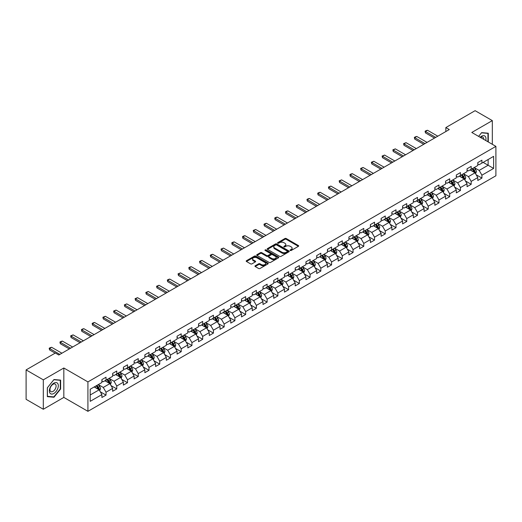 <?xml version="1.0" encoding="UTF-8"?>
<svg xmlns="http://www.w3.org/2000/svg" width="522" height="522" viewBox="0 0 522 522"><rect width="100%" height="100%" fill="white"/><g stroke="black" fill="none" stroke-linecap="round" stroke-linejoin="round"><path stroke-width="0.78" d="M290.278 250.475A0.672 0.385 0 0 0 291.224 250.475L298.408 246.332A0.953 0.555 0 0 0 298.682 245.94A0.953 0.555 0 0 0 298.408 245.555L286.239 238.528A0.953 0.555 0 0 0 284.888 238.528L277.711 242.678A0.672 0.385 0 0 0 278.657 243.219L279.583 242.684A3.06 1.768 0 0 1 283.909 242.684L284.921 243.272A3.06 1.768 0 0 1 285.821 244.518A3.06 1.768 0 0 1 284.921 245.764L283.994 246.306A0.672 0.385 0 0 0 284.94 246.847L285.867 246.312A3.06 1.768 0 0 1 290.193 246.312L291.211 246.899A3.06 1.768 0 0 1 292.105 248.146A3.06 1.768 0 0 1 291.211 249.399L290.278 249.934A0.672 0.385 0 0 0 290.278 250.475L290.278 249.934M255.225 265.763A0.953 0.555 0 0 0 254.945 266.155A0.953 0.555 0 0 0 255.225 266.54L258.638 268.51A0.953 0.555 0 0 0 259.989 268.51L267.962 263.91A0.953 0.555 0 0 0 268.243 263.519A0.953 0.555 0 0 0 267.962 263.127L255.8 256.106A0.953 0.555 0 0 0 254.449 256.106L246.475 260.713A0.953 0.555 0 0 0 246.195 261.098A0.953 0.555 0 0 0 246.475 261.489L250.593 263.871A0.953 0.555 0 0 0 251.943 263.871L255.356 261.9A0.953 0.555 0 0 0 255.636 261.509A0.953 0.555 0 0 0 255.356 261.117L253.314 259.936A2.558 1.475 0 0 1 252.563 258.899A2.558 1.475 0 0 1 254.142 257.535A2.558 1.475 0 0 1 256.928 257.855L264.935 262.475A2.558 1.475 0 0 1 265.685 263.519A2.558 1.475 0 0 1 264.106 264.882A2.558 1.475 0 0 1 261.32 264.563L259.989 263.793A0.953 0.555 0 0 0 258.638 263.793L255.225 265.763L255.225 266.54L258.638 264.589L258.638 263.793M63.828 367.997L43.313 379.846L26.1 369.909L26.1 399.323L43.313 409.261L63.828 397.412L87.924 411.323L87.924 381.908L63.828 367.997L63.828 397.412M492.318 144.3L492.318 120.615L471.803 132.457L495.9 146.369L87.924 381.908M492.318 120.615L475.111 110.677L445.847 127.57L445.847 131.544M26.1 369.909L55.358 353.016L58.803 355.006L449.292 129.554L445.847 127.57M279.655 256.38A0.953 0.555 0 0 0 281.006 256.38L288.979 251.774A0.953 0.555 0 0 0 289.26 251.382A0.953 0.555 0 0 0 288.979 250.997L276.817 243.97A0.953 0.555 0 0 0 275.459 243.97L267.486 248.576A0.953 0.555 0 0 0 267.212 248.968A0.953 0.555 0 0 0 267.486 249.359L279.655 256.38M265.424 250.625A0.672 0.385 0 0 1 266.103 250.717L278.454 257.848L270.494 262.449A0.953 0.555 0 0 1 269.143 262.449L256.981 255.421L260.393 253.47L260.393 252.674L256.981 254.645A0.953 0.555 0 0 0 256.7 255.036A0.953 0.555 0 0 0 256.981 255.421L256.981 254.645M260.393 253.47A0.953 0.555 0 0 1 261.744 253.47L261.744 252.674A0.953 0.555 0 0 0 260.393 252.674M261.744 252.674L266.677 255.519A0.953 0.555 0 0 0 268.027 255.519L270.292 254.214A0.953 0.555 0 0 0 270.572 253.822A0.953 0.555 0 0 0 270.292 253.431L265.156 250.469A0.672 0.385 0 0 1 266.103 249.921L278.467 257.059A0.953 0.555 0 0 1 278.748 257.45A0.953 0.555 0 0 1 278.467 257.842L278.467 257.059M87.924 411.323L495.9 175.783L495.9 146.369M100.283 391.787L106.031 395.108L106.031 392.205L112.641 388.388L112.641 391.291L116.771 388.91L116.771 386.006L123.381 382.189L123.381 385.092L127.512 382.704L127.512 379.807L134.121 375.99L134.121 378.894L138.252 376.506L138.252 373.602L144.855 369.791L144.855 372.688L148.992 370.307L148.992 367.403L155.595 363.586L155.595 366.49L159.725 364.108L159.725 361.204L166.335 357.387L166.335 360.291L170.466 357.903L170.466 355.006L177.075 351.189L177.075 354.086L181.206 351.704L181.206 348.8L187.816 344.983L187.816 347.887L191.946 345.505L191.946 342.602L198.556 338.785L198.556 341.688L202.686 339.3L202.686 336.403L209.296 332.586L209.296 335.489L213.426 333.101L213.426 330.198L220.036 326.387L220.036 329.284L224.166 326.902L224.166 323.999L230.776 320.182L230.776 323.085L234.907 320.704L234.907 317.8L241.516 313.983L241.516 316.887L245.647 314.498L245.647 311.601L252.257 307.784L252.257 310.681L256.387 308.3L256.387 305.396L262.997 301.579L262.997 304.483L267.127 302.101L267.127 299.197L273.737 295.38L273.737 298.284L277.867 295.896L277.867 292.999L284.477 289.181L284.477 292.085L288.607 289.697L288.607 286.793L295.217 282.983L295.217 285.88L299.347 283.498L299.347 280.595L305.957 276.777L305.957 279.681L310.088 277.299L310.088 274.396L316.697 270.579L316.697 273.482L320.828 271.094L320.828 268.197L327.438 264.38L327.438 267.277L331.568 264.895L331.568 261.992L338.178 258.181L338.178 261.078L342.308 258.697L342.308 255.793L348.918 251.976L348.918 254.88L353.048 252.491L353.048 249.594L359.658 245.777L359.658 248.681L363.788 246.293L363.788 243.389L370.398 239.578L370.398 242.476L374.528 240.094L374.528 237.19L381.132 233.373L381.132 236.277L385.269 233.895L385.269 230.992L391.872 227.174L391.872 230.078L396.009 227.69L396.009 224.793L402.612 220.976L402.612 223.879L406.742 221.491L406.742 218.587L413.352 214.777L413.352 217.674L417.483 215.292L417.483 212.389L424.092 208.572L424.092 211.475L428.223 209.087L428.223 206.19L434.833 202.373L434.833 205.276L438.963 202.888L438.963 199.985L445.573 196.174L445.573 199.071L449.703 196.69L449.703 193.786L456.313 189.969L456.313 192.872L460.443 190.491L460.443 187.587L467.053 183.77L467.053 186.674L471.183 184.286L471.183 181.388L477.793 177.571L477.793 180.475L481.923 178.087L481.923 175.183L493.629 168.43L493.629 156.346L488.122 159.523L488.122 165.246L493.629 168.43M106.031 395.108L101.901 397.49L101.901 394.593L90.195 401.346L90.195 389.262L101.901 382.509L101.901 379.605L106.031 377.223L106.031 380.12L112.641 376.31L112.641 373.406L116.771 371.018L116.771 373.922L123.381 370.105L123.381 367.207L127.512 364.819L127.512 367.723L134.121 363.906L134.121 361.002L138.252 358.621L138.252 361.524L144.855 357.707L144.855 354.803L148.992 352.422L148.992 355.319L155.595 351.502L155.595 348.605L159.725 346.216L159.725 349.12L166.335 345.303L166.335 342.399L170.466 340.018L170.466 342.921L177.075 339.104L177.075 336.201L181.206 333.819L181.206 336.716L187.816 332.905L187.816 330.002L191.946 327.614L191.946 330.517L198.556 326.7L198.556 323.803L202.686 321.415L202.686 324.319L209.296 320.501L209.296 317.598L213.426 315.216L213.426 318.12L220.036 314.303L220.036 311.399L224.166 309.017L224.166 311.915L230.776 308.097L230.776 305.2L234.907 302.812L234.907 305.716L241.516 301.899L241.516 299.002L245.647 296.613L245.647 299.517L252.257 295.7L252.257 292.796L256.387 290.415L256.387 293.312L262.997 289.501L262.997 286.598L267.127 284.209L267.127 287.113L273.737 283.296L273.737 280.399L277.867 278.011L277.867 280.914L284.477 277.097L284.477 274.194L288.607 271.812L288.607 274.716L295.217 270.898L295.217 267.995L299.347 265.613L299.347 268.51L305.957 264.7L305.957 261.796L310.088 259.408L310.088 262.312L316.697 258.494L316.697 255.597L320.828 253.209L320.828 256.113L327.438 252.296L327.438 249.392L331.568 247.01L331.568 249.907L338.178 246.097L338.178 243.193L342.308 240.805L342.308 243.709L348.918 239.892L348.918 236.995L353.048 234.606L353.048 237.51L359.658 233.693L359.658 230.789L363.788 228.408L363.788 231.311L370.398 227.494L370.398 224.59L374.528 222.209L374.528 225.106L381.132 221.295L381.132 218.392L385.269 216.004L385.269 218.907L391.872 215.09L391.872 212.193L396.009 209.805L396.009 212.708L402.612 208.891L402.612 205.988L406.742 203.606L406.742 206.503L413.352 202.693L413.352 199.789L417.483 197.401L417.483 200.304L424.092 196.487L424.092 193.59L428.223 191.202L428.223 194.106L434.833 190.289L434.833 187.385L438.963 185.003L438.963 187.907L445.573 184.09L445.573 181.186L449.703 178.805L449.703 181.702L456.313 177.891L456.313 174.987L460.443 172.599L460.443 175.503L467.053 171.686L467.053 168.789L471.183 166.401L471.183 169.304L477.793 165.487L477.793 162.583L481.923 160.202L481.923 163.099L493.629 156.346M104.929 380.76L109.888 383.618L103.278 387.435L98.319 384.577M101.901 380.916L103.278 381.712L106.031 380.12M103.278 387.435L106.031 392.205M109.888 383.618L112.641 388.388M115.669 374.561L120.628 377.419L114.018 381.236L109.059 378.372M112.641 374.718L114.018 375.514L116.771 373.922M114.018 381.236L116.771 386.006M120.628 377.419L123.381 382.189M126.409 368.356L131.361 371.22L124.758 375.037L119.799 372.173M123.381 368.519L124.758 369.315L127.512 367.723M124.758 375.037L127.512 379.807M131.361 371.22L134.121 375.99M137.149 362.157L142.101 365.022L135.498 368.832L130.539 365.974M134.121 362.314L135.498 363.11L138.252 361.524M135.498 368.832L138.252 373.602M142.101 365.022L144.855 369.791M147.889 355.958L152.842 358.816L146.232 362.633L141.279 359.775M144.855 356.115L146.232 356.911L148.992 355.319M146.232 362.633L148.992 367.403M152.842 358.816L155.595 363.586M158.629 349.753L163.582 352.618L156.972 356.435L152.019 353.57M155.595 349.916L156.972 350.712L159.725 349.12M156.972 356.435L159.725 361.204M163.582 352.618L166.335 357.387M169.369 343.554L174.322 346.419L167.712 350.236L162.76 347.371M166.335 343.717L167.712 344.507L170.466 342.921M167.712 350.236L170.466 355.006M174.322 346.419L177.075 351.189M180.11 337.356L185.062 340.213L178.452 344.031L173.5 341.173M177.075 337.512L178.452 338.308L181.206 336.716M178.452 344.031L181.206 348.8M185.062 340.213L187.816 344.983M190.85 331.157L195.802 334.015L189.192 337.832L184.24 334.967M187.816 331.313L189.192 332.109L191.946 330.517M189.192 337.832L191.946 342.602M195.802 334.015L198.556 338.785M201.583 324.952L206.542 327.816L199.933 331.633L194.98 328.769M198.556 325.115L199.933 325.911L202.686 324.319M199.933 331.633L202.686 336.403M206.542 327.816L209.296 332.586M212.323 318.753L217.282 321.617L210.673 325.428L205.72 322.57M209.296 318.909L210.673 319.705L213.426 318.12M210.673 325.428L213.426 330.198M217.282 321.617L220.036 326.387M223.064 312.554L228.023 315.412L221.413 319.229L216.454 316.371M220.036 312.711L221.413 313.507L224.166 311.915M221.413 319.229L224.166 323.999M228.023 315.412L230.776 320.182M233.804 306.349L238.763 309.213L232.153 313.03L227.194 310.166M230.776 306.512L232.153 307.308L234.907 305.716M232.153 313.03L234.907 317.8M238.763 309.213L241.516 313.983M244.544 300.15L249.503 303.014L242.893 306.832L237.934 303.967M241.516 300.313L242.893 301.103L245.647 299.517M242.893 306.832L245.647 311.601M249.503 303.014L252.257 307.784M255.284 293.951L260.243 296.816L253.633 300.626L248.674 297.768M252.257 294.108L253.633 294.904L256.387 293.312M253.633 300.626L256.387 305.396M260.243 296.816L262.997 301.579M266.024 287.752L270.983 290.61L264.373 294.428L259.414 291.563M262.997 287.909L264.373 288.705L267.127 287.113M264.373 294.428L267.127 299.197M270.983 290.61L273.737 295.38M276.764 281.547L281.723 284.412L275.114 288.229L270.155 285.364M273.737 281.71L275.114 282.506L277.867 280.914M275.114 288.229L277.867 292.999M281.723 284.412L284.477 289.181M287.505 275.348L292.464 278.213L285.854 282.024L280.895 279.166M284.477 275.505L285.854 276.301L288.607 274.716M285.854 282.024L288.607 286.793M292.464 278.213L295.217 282.983M298.245 269.15L303.204 272.008L296.594 275.825L291.635 272.967M295.217 269.306L296.594 270.102L299.347 268.51M296.594 275.825L299.347 280.595M303.204 272.008L305.957 276.777M308.985 262.944L313.944 265.809L307.334 269.626L302.375 266.762M305.957 263.108L307.334 263.904L310.088 262.312M307.334 269.626L310.088 274.396M313.944 265.809L316.697 270.579M319.725 256.746L324.684 259.61L318.074 263.427L313.115 260.563M316.697 256.909L318.074 257.698L320.828 256.113M318.074 263.427L320.828 268.197M324.684 259.61L327.438 264.38M330.465 250.547L335.424 253.411L328.814 257.222L323.855 254.364M327.438 250.704L328.814 251.5L331.568 249.907M328.814 257.222L331.568 261.992M335.424 253.411L338.178 258.181M341.205 244.348L346.164 247.206L339.554 251.023L334.595 248.159M338.178 244.505L339.554 245.301L342.308 243.709M339.554 251.023L342.308 255.793M346.164 247.206L348.918 251.976M351.945 238.143L356.904 241.007L350.295 244.825L345.336 241.96M348.918 238.306L350.295 239.102L353.048 237.51M350.295 244.825L353.048 249.594M356.904 241.007L359.658 245.777M362.686 231.944L367.638 234.809L361.035 238.619L356.076 235.761M359.658 232.101L361.035 232.897L363.788 231.311M361.035 238.619L363.788 243.389M367.638 234.809L370.398 239.578M373.426 225.745L378.378 228.603L371.775 232.42L366.816 229.563M370.398 225.902L371.775 226.698L374.528 225.106M371.775 232.42L374.528 237.19M378.378 228.603L381.132 233.373M384.166 219.54L389.118 222.405L382.515 226.222L377.556 223.357M381.132 219.703L382.515 220.499L385.269 218.907M382.515 226.222L385.269 230.992M389.118 222.405L391.872 227.174M394.906 213.341L399.859 216.206L393.249 220.023L388.296 217.159M391.872 213.505L393.249 214.294L396.009 212.708M393.249 220.023L396.009 224.793M399.859 216.206L402.612 220.976M405.646 207.143L410.599 210.007L403.989 213.818L399.036 210.96M402.612 207.299L403.989 208.095L406.742 206.503M403.989 213.818L406.742 218.587M410.599 210.007L413.352 214.777M416.386 200.944L421.339 203.802L414.729 207.619L409.777 204.755M413.352 201.1L414.729 201.897L417.483 200.304M414.729 207.619L417.483 212.389M421.339 203.802L424.092 208.572M427.127 194.739L432.079 197.603L425.469 201.42L420.517 198.556M424.092 194.902L425.469 195.698L428.223 194.106M425.469 201.42L428.223 206.19M432.079 197.603L434.833 202.373M437.86 188.54L442.819 191.404L436.209 195.215L431.257 192.357M434.833 188.696L436.209 189.493L438.963 187.907M436.209 195.215L438.963 199.985M442.819 191.404L445.573 196.174M448.6 182.341L453.559 185.199L446.949 189.016L441.997 186.158M445.573 182.498L446.949 183.294L449.703 181.702M446.949 189.016L449.703 193.786M453.559 185.199L456.313 189.969M459.34 176.142L464.299 179L457.69 182.817L452.737 179.953M456.313 176.299L457.69 177.095L460.443 175.503M457.69 182.817L460.443 187.587M464.299 179L467.053 183.77M470.081 169.937L475.04 172.802L468.43 176.619L463.471 173.754M467.053 170.1L468.43 170.89L471.183 169.304M468.43 176.619L471.183 181.388M475.04 172.802L477.793 177.571M483.163 162.388L488.122 165.246L479.17 170.413L474.211 167.555M477.793 163.895L479.17 164.691L481.923 163.099M479.17 170.413L481.923 175.183M43.313 379.846L43.313 409.261M90.195 394.991L99.147 389.823L94.188 386.959M99.147 389.823L101.901 394.593M476.175 174.766L481.923 178.087M465.435 180.971L471.183 184.286M454.695 187.17L460.443 190.491M443.954 193.368L449.703 196.69M433.214 199.574L438.963 202.888M422.474 205.772L428.223 209.087M411.734 211.971L417.483 215.292M400.994 218.17L406.742 221.491M390.26 224.375L396.009 227.69M379.52 230.574L385.269 233.895M368.78 236.773L374.528 240.094M358.04 242.978L363.788 246.293M347.3 249.177L353.048 252.491M336.559 255.375L342.308 258.697M325.819 261.574L331.568 264.895M315.079 267.779L320.828 271.094M304.339 273.978L310.088 277.299M293.599 280.177L299.347 283.498M282.859 286.376L288.607 289.697M272.119 292.581L277.867 295.896M261.378 298.78L267.127 302.101M250.638 304.978L256.387 308.3M239.898 311.184L245.647 314.498M229.158 317.383L234.907 320.704M218.418 323.581L224.166 326.902M207.678 329.78L213.426 333.101M196.938 335.985L202.686 339.3M186.197 342.184L191.946 345.505M175.457 348.383L181.206 351.704M164.717 354.588L170.466 357.903M153.977 360.787L159.725 364.108M143.243 366.986L148.992 370.307M132.503 373.184L138.252 376.506M121.763 379.39L127.512 382.704M111.023 385.588L116.771 388.91M488.292 141.977L488.292 133.214L481.649 132.621L478.622 136.392M47.339 396.655L53.981 397.249L60.624 388.981L60.624 380.127L53.981 379.533L47.339 387.8L47.339 396.655M60.284 388.786L60.624 388.981M53.283 396.844L53.981 397.249M290.545 250.573L291.211 250.188A3.06 1.768 0 0 0 292.105 248.942L292.105 248.146M285.821 244.518L285.821 245.314A3.06 1.768 0 0 1 284.921 246.56L284.262 246.945M298.395 246.338L286.239 239.324A0.953 0.555 0 0 0 284.888 239.324L277.978 243.317M288.966 251.78L276.817 244.766A0.953 0.555 0 0 0 275.459 244.766L267.499 249.366L267.486 248.576M287.289 251.656A0.672 0.385 0 0 0 287.289 251.115L276.614 244.948A0.672 0.385 0 0 0 275.668 244.948L274.683 245.516A3.06 1.768 0 0 0 273.789 246.762A3.06 1.768 0 0 0 274.683 248.009L281.984 252.224A3.06 1.768 0 0 0 286.31 252.224L287.289 251.656L287.289 252.452A0.672 0.385 0 0 0 287.485 252.178L287.485 251.382M273.789 246.762L273.789 247.558A3.06 1.768 0 0 0 274.683 248.805L274.683 248.009M287.289 252.452L286.31 253.02A3.06 1.768 0 0 1 281.984 253.02L274.683 248.805M261.744 253.47L266.677 256.315A0.953 0.555 0 0 0 268.027 256.315L270.292 255.01A0.953 0.555 0 0 0 270.572 254.619L270.572 253.822M271.799 258.475A2.558 1.475 0 0 0 274.585 258.795A2.558 1.475 0 0 0 276.158 257.431A2.558 1.475 0 0 0 275.414 256.387L272.588 254.762A0.953 0.555 0 0 0 271.238 254.762L268.974 256.067A0.953 0.555 0 0 0 268.693 256.459A0.953 0.555 0 0 0 268.974 256.85L271.799 258.475L271.799 259.271A2.558 1.475 0 0 0 274.585 259.591A2.558 1.475 0 0 0 276.158 258.227L276.158 257.431M268.693 256.459L268.693 257.255A0.953 0.555 0 0 0 268.974 257.64L268.974 256.85M271.799 259.271L268.974 257.64M265.685 263.519L265.685 264.315A2.558 1.475 0 0 1 264.106 265.678A2.558 1.475 0 0 1 261.32 265.359L259.989 264.589A0.953 0.555 0 0 0 258.638 264.589M252.563 258.899L252.563 259.688A2.558 1.475 0 0 0 253.314 260.732L253.314 259.936M255.356 261.117L255.356 261.9L253.314 260.732M267.962 263.127L267.962 263.91L255.8 256.902A0.953 0.555 0 0 0 254.449 256.902L246.482 261.496L246.475 260.713M475.581 173.741L476.403 171.679A2.577 1.488 -120 0 0 475.581 169.48L474.159 167.588M471.679 170.864L470.713 169.572M472.025 168.815L473.447 170.714A2.577 1.488 60 0 1 474.185 172.267L475.007 171.79A2.577 1.488 -120 0 0 474.27 170.237L472.847 168.338M472.201 168.717L473.78 170.818A1.312 0.757 60 0 1 474.022 171.216L475.007 171.79M435.726 137.384L425.456 131.453L425.456 132.888L425.078 131.237L426.109 130.637L427.525 130.265L437.795 136.19M434.487 138.102L425.456 132.888M427.525 130.265L425.456 131.453L425.078 131.237M487.522 133.149L487.946 133.391L487.946 141.775M478.635 136.399L481.512 132.816L487.946 133.391M485.773 140.522A6.329 3.654 120 0 0 484.677 135.922A6.329 3.654 120 0 0 480.142 137.273M483.757 139.354A4.333 2.499 120 0 0 482.863 137.175A4.333 2.499 120 0 0 480.527 137.495M53.844 393.477A6.329 3.654 120 0 0 58.32 385.725A6.329 3.654 120 0 0 53.844 383.141A6.329 3.654 120 0 0 49.368 390.893A6.329 3.654 120 0 0 53.844 393.477M53.029 391.376A4.333 2.499 120 0 0 55.861 387.559A4.333 2.499 120 0 0 55.195 384.088A4.333 2.499 120 0 0 53.029 384.303A4.333 2.499 120 0 0 50.197 388.12A4.333 2.499 120 0 0 50.862 391.591A4.333 2.499 120 0 0 53.029 391.376M47.411 387.735L53.844 379.729L60.284 380.303L60.284 388.883L53.844 396.896L47.411 396.322L47.391 387.729M59.854 380.055L60.284 380.303M464.841 179.94L465.663 177.878A2.577 1.488 -120 0 0 464.841 175.686L463.419 173.787M460.939 177.062L459.973 175.77M461.285 175.02L462.707 176.912A2.577 1.488 60 0 1 463.445 178.465L464.267 177.989A2.577 1.488 -120 0 0 463.529 176.436L462.114 174.544M461.461 174.916L463.04 177.017A1.312 0.757 60 0 1 463.282 177.421L464.267 177.989M454.101 186.145L454.923 184.083A2.577 1.488 -120 0 0 454.101 181.884L452.678 179.986M450.199 183.261L449.233 181.976M450.545 181.219L451.967 183.118A2.577 1.488 60 0 1 452.704 184.671L453.533 184.188A2.577 1.488 -120 0 0 452.789 182.641L451.373 180.742M450.727 181.114L452.3 183.222A1.312 0.757 60 0 1 452.541 183.62L453.533 184.188M424.986 143.583L414.716 137.658L414.716 139.087L414.337 137.436L415.368 136.842L416.784 136.464L427.055 142.395M423.753 144.3L414.716 139.087M416.784 136.464L414.716 137.658L414.337 137.436M414.253 149.788L403.976 143.857L403.976 145.286L403.597 143.635L406.044 142.663L416.315 148.594M413.013 150.499L403.976 145.286M406.044 142.663L403.976 143.857L403.597 143.635M443.367 192.344L444.183 190.282A2.577 1.488 -120 0 0 443.361 188.083L441.938 186.184M439.459 189.466L438.5 188.174M439.805 187.418L441.227 189.316A2.577 1.488 60 0 1 441.964 190.869L442.793 190.393A2.577 1.488 -120 0 0 442.049 188.84L440.633 186.941M439.987 187.313L441.56 189.421A1.312 0.757 60 0 1 441.801 189.819L442.793 190.393M432.627 198.543L433.443 196.481A2.577 1.488 -120 0 0 432.621 194.282L431.198 192.39M428.725 195.665L427.759 194.373M429.064 193.623L430.487 195.515A2.577 1.488 60 0 1 431.224 197.068L432.053 196.592A2.577 1.488 -120 0 0 431.309 195.039L429.893 193.14M429.247 193.518L430.82 195.619A1.312 0.757 60 0 1 431.061 196.018L432.053 196.592M421.887 204.748L422.703 202.68A2.577 1.488 -120 0 0 421.88 200.487L420.458 198.588M417.985 201.864L417.019 200.578M418.324 199.822L419.747 201.72A2.577 1.488 60 0 1 420.484 203.267L421.313 202.79A2.577 1.488 -120 0 0 420.569 201.238L419.153 199.345M418.507 199.717L420.079 201.818A1.312 0.757 60 0 1 420.321 202.223L421.313 202.79M403.513 155.987L393.236 150.055L393.236 151.491L392.857 149.84L395.304 148.861L405.574 154.793M402.273 156.704L393.236 151.491M395.304 148.861L393.236 150.055L392.857 149.84M392.772 162.185L382.495 156.254L382.495 157.69L382.117 156.039L384.564 155.067L394.834 160.998M391.533 162.903L382.495 157.69M384.564 155.067L382.495 156.254L382.117 156.039M382.032 168.391L371.755 162.459L371.755 163.888L371.377 162.238L373.824 161.265L384.094 167.197M380.792 169.102L371.755 163.888M373.824 161.265L371.755 162.459L371.377 162.238M411.147 210.947L411.962 208.885A2.577 1.488 -120 0 0 411.14 206.686L409.718 204.787M407.245 208.063L406.279 206.777M407.584 206.02L409.007 207.919A2.577 1.488 60 0 1 409.744 209.472L410.573 208.996A2.577 1.488 -120 0 0 409.835 207.443L408.413 205.544M407.767 205.916L409.339 208.024A1.312 0.757 60 0 1 409.581 208.422L410.573 208.996M371.292 174.589L361.015 168.658L361.015 170.087L360.637 168.443L363.084 167.464L373.354 173.395M370.052 175.307L361.015 170.087M363.084 167.464L361.015 168.658L360.637 168.443M400.407 217.145L401.222 215.084A2.577 1.488 -120 0 0 400.4 212.885L398.978 210.992M396.505 214.268L395.539 212.976M396.844 212.219L398.266 214.118A2.577 1.488 60 0 1 399.004 215.671L399.832 215.195A2.577 1.488 -120 0 0 399.095 213.642L397.673 211.743M397.027 212.121L398.599 214.222A1.312 0.757 60 0 1 398.841 214.62L399.832 215.195M360.552 180.788L350.282 174.857L350.282 176.292L349.903 174.642L350.934 174.041L352.343 173.669L362.614 179.594M359.312 181.506L350.282 176.292M352.343 173.669L350.282 174.857L349.903 174.642M389.666 223.344L390.482 221.282A2.577 1.488 -120 0 0 389.66 219.09L388.237 217.191M385.765 220.467L384.799 219.175M386.104 218.424L387.526 220.317A2.577 1.488 60 0 1 388.264 221.87L389.092 221.393A2.577 1.488 -120 0 0 388.355 219.84L386.933 217.948M386.287 218.32L387.859 220.421A1.312 0.757 60 0 1 388.1 220.826L389.092 221.393M349.812 186.987L339.541 181.062L339.541 182.491L339.163 180.84L341.603 179.868L351.874 185.799M348.572 187.705L339.541 182.491M341.603 179.868L339.541 181.062L339.163 180.84M378.926 229.549L379.742 227.488A2.577 1.488 -120 0 0 378.92 225.289L377.497 223.39M375.024 226.665L374.059 225.38M375.364 224.623L376.786 226.522A2.577 1.488 60 0 1 377.523 228.075L378.352 227.592A2.577 1.488 -120 0 0 377.615 226.046L376.192 224.147M375.546 224.519L377.119 226.626A1.312 0.757 60 0 1 377.36 227.024L378.352 227.592M339.072 193.192L328.801 187.261L328.801 188.69L328.423 187.039L330.863 186.067L341.134 191.998M337.832 193.903L328.801 188.69M330.863 186.067L328.801 187.261L328.423 187.039M368.186 235.748L369.002 233.686A2.577 1.488 -120 0 0 368.18 231.487L366.757 229.589M364.284 232.871L363.319 231.579M364.624 230.822L366.046 232.721A2.577 1.488 60 0 1 366.783 234.274L367.612 233.797A2.577 1.488 -120 0 0 366.875 232.244L365.452 230.346M364.806 230.717L366.379 232.825A1.312 0.757 60 0 1 366.62 233.223L367.612 233.797M328.331 199.391L318.061 193.46L318.061 194.889L317.683 193.244L318.714 192.644L320.123 192.266L330.393 198.197M327.092 200.109L318.061 194.889M320.123 192.266L318.061 193.46L317.683 193.244M357.446 241.947L358.262 239.885A2.577 1.488 -120 0 0 357.439 237.686L356.017 235.794M353.544 239.069L352.578 237.778M353.883 237.027L355.306 238.919A2.577 1.488 60 0 1 356.043 240.472L356.872 239.996A2.577 1.488 -120 0 0 356.134 238.443L354.712 236.544M354.066 236.923L355.645 239.024A1.312 0.757 60 0 1 355.88 239.422L356.872 239.996M317.591 205.59L307.321 199.658L307.321 201.094L306.943 199.443L307.973 198.849L309.383 198.471L319.653 204.402M316.352 206.307L307.321 201.094M309.383 198.471L307.321 199.658L306.943 199.443M346.706 248.152L347.522 246.084A2.577 1.488 -120 0 0 346.699 243.891L345.277 241.993M342.804 245.268L341.838 243.983M343.143 243.226L344.566 245.125A2.577 1.488 60 0 1 345.303 246.671L346.132 246.195A2.577 1.488 -120 0 0 345.394 244.642L343.972 242.75M343.326 243.121L344.905 245.223A1.312 0.757 60 0 1 345.14 245.627L346.132 246.195M306.851 211.795L296.581 205.864L296.581 207.293L296.202 205.642L298.643 204.67L308.913 210.601M305.611 212.506L296.581 207.293M298.643 204.67L296.581 205.864L296.202 205.642M335.966 254.351L336.781 252.289A2.577 1.488 -120 0 0 335.959 250.09L334.543 248.191M332.064 251.467L331.098 250.182M332.403 249.425L333.826 251.323A2.577 1.488 60 0 1 334.563 252.876L335.392 252.4A2.577 1.488 -120 0 0 334.654 250.847L333.232 248.948M332.586 249.32L334.165 251.428A1.312 0.757 60 0 1 334.4 251.826L335.392 252.4M296.111 217.994L285.841 212.062L285.841 213.491L285.462 211.847L286.493 211.247L287.903 210.868L298.179 216.8M294.871 218.711L285.841 213.491M287.903 210.868L285.841 212.062L285.462 211.847M325.226 260.55L326.048 258.488A2.577 1.488 -120 0 0 325.219 256.289L323.803 254.397M321.324 257.672L320.358 256.38M321.669 255.623L323.085 257.522A2.577 1.488 60 0 1 323.823 259.075L324.651 258.599A2.577 1.488 -120 0 0 323.914 257.046L322.492 255.147M321.846 255.526L323.425 257.627A1.312 0.757 60 0 1 323.66 258.025L324.651 258.599M285.371 224.192L275.101 218.261L275.101 219.697L274.722 218.046L275.753 217.446L277.162 217.074L287.439 222.998M284.131 224.91L275.101 219.697M277.162 217.074L275.101 218.261L274.722 218.046M314.485 266.749L315.308 264.687A2.577 1.488 -120 0 0 314.479 262.494L313.063 260.595M310.583 263.871L309.618 262.579M310.929 261.829L312.345 263.721A2.577 1.488 60 0 1 313.083 265.274L313.911 264.798A2.577 1.488 -120 0 0 313.174 263.245L311.751 261.352M311.105 261.724L312.685 263.825A1.312 0.757 60 0 1 312.919 264.223L313.911 264.798M274.631 230.391L264.36 224.467L264.36 225.895L263.982 224.245L265.013 223.651L266.422 223.272L276.699 229.204M273.391 231.109L264.36 225.895M266.422 223.272L264.36 224.467L263.982 224.245M303.745 272.954L304.567 270.892A2.577 1.488 -120 0 0 303.739 268.693L302.323 266.794M299.843 270.07L298.878 268.784M300.189 268.027L301.605 269.926A2.577 1.488 60 0 1 302.349 271.479L303.171 270.996A2.577 1.488 -120 0 0 302.434 269.45L301.011 267.551M300.365 267.923L301.944 270.031A1.312 0.757 60 0 1 302.179 270.429L303.171 270.996M263.891 236.596L253.62 230.665L253.62 232.094L253.242 230.443L255.682 229.471L265.959 235.402M262.651 237.308L253.62 232.094M255.682 229.471L253.62 230.665L253.242 230.443M293.005 279.153L293.827 277.091A2.577 1.488 -120 0 0 292.999 274.892L291.583 272.993M289.103 276.268L288.137 274.983M289.449 274.226L290.865 276.125A2.577 1.488 60 0 1 291.609 277.678L292.431 277.202A2.577 1.488 -120 0 0 291.694 275.649L290.271 273.75M289.625 274.122L291.204 276.229A1.312 0.757 60 0 1 291.439 276.627L292.431 277.202M253.15 242.795L242.88 236.864L242.88 238.293L242.502 236.649L243.533 236.048L244.948 235.67L255.219 241.601M251.911 243.513L242.88 238.293M244.948 235.67L242.88 236.864L242.502 236.649M282.265 285.351L283.087 283.289A2.577 1.488 -120 0 0 282.265 281.09L280.843 279.198M278.363 282.474L277.397 281.182M278.709 280.431L280.125 282.324A2.577 1.488 60 0 1 280.869 283.877L281.691 283.4A2.577 1.488 -120 0 0 280.953 281.847L279.531 279.949M278.885 280.327L280.464 282.428A1.312 0.757 60 0 1 280.699 282.826L281.691 283.4M242.41 248.994L232.14 243.063L232.14 244.498L231.761 242.847L232.792 242.254L234.208 241.875L244.479 247.806M241.171 249.712L232.14 244.498M234.208 241.875L232.14 243.063L231.761 242.847M271.525 291.557L272.347 289.488A2.577 1.488 -120 0 0 271.525 287.296L270.102 285.397M267.623 288.673L266.657 287.387M267.969 286.63L269.385 288.529A2.577 1.488 60 0 1 270.128 290.075L270.951 289.599A2.577 1.488 -120 0 0 270.213 288.046L268.791 286.154M268.145 286.526L269.724 288.627A1.312 0.757 60 0 1 269.959 289.031L270.951 289.599M231.67 255.199L221.4 249.268L221.4 250.697L221.021 249.046L223.468 248.074L233.739 254.005M230.43 255.91L221.4 250.697M223.468 248.074L221.4 249.268L221.021 249.046M260.785 297.755L261.607 295.693A2.577 1.488 -120 0 0 260.785 293.495L259.362 291.596M256.883 294.871L255.917 293.586M257.229 292.829L258.651 294.728A2.577 1.488 60 0 1 259.388 296.281L260.21 295.804A2.577 1.488 -120 0 0 259.473 294.251L258.051 292.353M257.405 292.725L258.984 294.832A1.312 0.757 60 0 1 259.225 295.23L260.21 295.804M220.93 261.398L210.66 255.467L210.66 256.896L210.281 255.251L211.312 254.651L212.728 254.273L222.998 260.204M219.69 262.116L210.66 256.896M212.728 254.273L210.66 255.467L210.281 255.251M250.045 303.954L250.867 301.892A2.577 1.488 -120 0 0 250.045 299.693L248.622 297.801M246.143 301.077L245.177 299.785M246.488 299.028L247.911 300.926A2.577 1.488 60 0 1 248.648 302.479L249.47 302.003A2.577 1.488 -120 0 0 248.733 300.45L247.311 298.551M246.665 298.93L248.244 301.031A1.312 0.757 60 0 1 248.485 301.429L249.47 302.003M210.19 267.597L199.919 261.666L199.919 263.101L199.541 261.45L200.572 260.85L201.988 260.478L212.258 266.403M208.95 268.315L199.919 263.101M201.988 260.478L199.919 261.666L199.541 261.45M239.304 310.153L240.127 308.091A2.577 1.488 -120 0 0 239.304 305.899L237.882 304M235.402 307.275L234.437 305.983M235.748 305.233L237.171 307.125A2.577 1.488 60 0 1 237.908 308.678L238.73 308.202A2.577 1.488 -120 0 0 237.993 306.649L236.57 304.757M235.924 305.129L237.503 307.23A1.312 0.757 60 0 1 237.745 307.628L238.73 308.202M199.45 273.796L189.179 267.871L189.179 269.3L188.801 267.649L189.832 267.055L191.248 266.677L201.518 272.608M198.21 274.513L189.179 269.3M191.248 266.677L189.179 267.871L188.801 267.649M228.564 316.358L229.386 314.296A2.577 1.488 -120 0 0 228.564 312.097L227.142 310.198M224.662 313.474L223.697 312.189M225.008 311.432L226.431 313.33A2.577 1.488 60 0 1 227.168 314.883L227.99 314.401A2.577 1.488 -120 0 0 227.253 312.854L225.837 310.955M225.184 311.327L226.763 313.435A1.312 0.757 60 0 1 227.005 313.833L227.99 314.401M188.71 280.001L178.439 274.07L178.439 275.499L178.061 273.848L180.508 272.875L190.778 278.807M187.476 280.712L178.439 275.499M180.508 272.875L178.439 274.07L178.061 273.848M217.824 322.557L218.646 320.495A2.577 1.488 -120 0 0 217.824 318.296L216.402 316.397M213.922 319.673L212.956 318.387M214.268 317.63L215.69 319.529A2.577 1.488 60 0 1 216.428 321.082L217.256 320.606A2.577 1.488 -120 0 0 216.513 319.053L215.097 317.154M214.444 317.526L216.023 319.634A1.312 0.757 60 0 1 216.265 320.032L217.256 320.606M177.969 286.2L167.699 280.268L167.699 281.697L167.321 280.053L168.358 279.453L169.767 279.074L180.038 285.005M176.736 286.917L167.699 281.697M169.767 279.074L167.699 280.268L167.321 280.053M207.09 328.756L207.906 326.694A2.577 1.488 -120 0 0 207.084 324.495L205.661 322.603M203.182 325.878L202.223 324.586M203.528 323.836L204.95 325.728A2.577 1.488 60 0 1 205.688 327.281L206.516 326.805A2.577 1.488 -120 0 0 205.772 325.252L204.356 323.353M203.71 323.731L205.283 325.832A1.312 0.757 60 0 1 205.524 326.23L206.516 326.805M167.236 292.398L156.959 286.467L156.959 287.903L156.58 286.252L159.027 285.28L169.298 291.211M165.996 293.116L156.959 287.903M159.027 285.28L156.959 286.467L156.58 286.252M196.35 334.961L197.166 332.892A2.577 1.488 -120 0 0 196.344 330.7L194.921 328.801M192.442 332.077L191.483 330.791M192.788 330.034L194.21 331.933A2.577 1.488 60 0 1 194.947 333.48L195.776 333.003A2.577 1.488 -120 0 0 195.032 331.45L193.616 329.558M192.97 329.93L194.543 332.031A1.312 0.757 60 0 1 194.784 332.436L195.776 333.003M156.496 298.604L146.219 292.672L146.219 294.101L145.84 292.45L148.287 291.478L158.558 297.409M155.256 299.315L146.219 294.101M148.287 291.478L146.219 292.672L145.84 292.45M185.61 341.16L186.426 339.098A2.577 1.488 -120 0 0 185.604 336.899L184.181 335M181.708 338.276L180.742 336.99M182.047 336.233L183.47 338.132A2.577 1.488 60 0 1 184.207 339.685L185.036 339.209A2.577 1.488 -120 0 0 184.292 337.656L182.876 335.757M182.23 336.129L183.803 338.236A1.312 0.757 60 0 1 184.044 338.634L185.036 339.209M145.755 304.802L135.479 298.871L135.479 300.3L135.1 298.656L137.547 297.677L147.817 303.608M144.516 305.52L135.479 300.3M137.547 297.677L135.479 298.871L135.1 298.656M174.87 347.358L175.686 345.296A2.577 1.488 -120 0 0 174.863 343.098L173.441 341.205M170.968 344.481L170.002 343.189M171.307 342.432L172.73 344.331A2.577 1.488 60 0 1 173.467 345.884L174.296 345.407A2.577 1.488 -120 0 0 173.558 343.854L172.136 341.956M171.49 342.328L173.063 344.435A1.312 0.757 60 0 1 173.304 344.833L174.296 345.407M135.015 311.001L124.738 305.07L124.738 306.505L124.36 304.855L126.807 303.882L137.077 309.807M133.776 311.719L124.738 306.505M126.807 303.882L124.738 305.07L124.36 304.855M164.13 353.557L164.945 351.495A2.577 1.488 -120 0 0 164.123 349.303L162.701 347.404M160.228 350.68L159.262 349.388M160.567 348.637L161.99 350.53A2.577 1.488 60 0 1 162.727 352.082L163.556 351.606A2.577 1.488 -120 0 0 162.818 350.053L161.396 348.161M160.75 348.533L162.322 350.634A1.312 0.757 60 0 1 162.564 351.032L163.556 351.606M124.275 317.2L114.005 311.275L114.005 312.704L113.62 311.053L116.067 310.081L126.337 316.012M123.035 317.918L114.005 312.704M116.067 310.081L114.005 311.275L113.62 311.053M153.39 359.762L154.205 357.701A2.577 1.488 -120 0 0 153.383 355.502L151.961 353.603M149.488 356.878L148.522 355.593M149.827 354.836L151.25 356.735A2.577 1.488 60 0 1 151.987 358.281L152.815 357.805A2.577 1.488 -120 0 0 152.078 356.258L150.656 354.36M150.01 354.732L151.582 356.839A1.312 0.757 60 0 1 151.824 357.237L152.815 357.805M113.535 323.405L103.265 317.474L103.265 318.903L102.886 317.252L105.327 316.28L115.597 322.211M112.295 324.116L103.265 318.903M105.327 316.28L103.265 317.474L102.886 317.252M142.65 365.961L143.465 363.899A2.577 1.488 -120 0 0 142.643 361.7L141.221 359.802M138.748 363.077L137.782 361.792M139.087 361.035L140.509 362.934A2.577 1.488 60 0 1 141.247 364.486L142.075 364.01A2.577 1.488 -120 0 0 141.338 362.457L139.916 360.558M139.27 360.93L140.842 363.038A1.312 0.757 60 0 1 141.084 363.436L142.075 364.01M102.795 329.604L92.525 323.673L92.525 325.102L92.146 323.457L93.177 322.857L94.586 322.479L104.857 328.41M101.555 330.322L92.525 325.102M94.586 322.479L92.525 323.673L92.146 323.457M131.909 372.16L132.725 370.098A2.577 1.488 -120 0 0 131.903 367.899L130.48 366.007M128.007 369.282L127.042 367.99M128.347 367.24L129.769 369.132A2.577 1.488 60 0 1 130.507 370.685L131.335 370.209A2.577 1.488 -120 0 0 130.598 368.656L129.175 366.757M128.529 367.136L130.102 369.237A1.312 0.757 60 0 1 130.343 369.635L131.335 370.209M92.055 335.803L81.784 329.871L81.784 331.307L81.406 329.656L82.437 329.062L83.846 328.684L94.117 334.615M90.815 336.52L81.784 331.307M83.846 328.684L81.784 329.871L81.406 329.656M121.169 378.365L121.985 376.297A2.577 1.488 -120 0 0 121.163 374.104L119.74 372.206M117.267 375.481L116.302 374.196M117.607 373.439L119.029 375.338A2.577 1.488 60 0 1 119.766 376.884L120.595 376.408A2.577 1.488 -120 0 0 119.858 374.855L118.435 372.962M117.789 373.334L119.362 375.435A1.312 0.757 60 0 1 119.603 375.84L120.595 376.408M81.315 342.008L71.044 336.077L71.044 337.506L70.666 335.855L73.106 334.883L83.376 340.814M80.075 342.719L71.044 337.506M73.106 334.883L71.044 336.077L70.666 335.855M110.429 384.564L111.245 382.502A2.577 1.488 -120 0 0 110.423 380.303L109 378.404M106.527 381.68L105.561 380.394M106.866 379.638L108.289 381.536A2.577 1.488 60 0 1 109.026 383.089L109.855 382.613A2.577 1.488 -120 0 0 109.118 381.06L107.695 379.161M107.049 379.533L108.628 381.641A1.312 0.757 60 0 1 108.863 382.039L109.855 382.613M70.574 348.207L60.304 342.275L60.304 343.704L59.926 342.06L60.957 341.46L62.366 341.081L72.636 347.013M69.335 348.924L60.304 343.704M62.366 341.081L60.304 342.275L59.926 342.06M99.689 390.763L100.505 388.701A2.577 1.488 -120 0 0 99.682 386.502L98.266 384.61M95.787 387.885L94.821 386.593M96.126 385.836L97.549 387.735A2.577 1.488 60 0 1 98.286 389.288L99.115 388.812A2.577 1.488 -120 0 0 98.377 387.259L96.955 385.36M96.309 385.732L97.888 387.839A1.312 0.757 60 0 1 98.123 388.237L99.115 388.812M59.834 354.405L49.564 348.474L49.564 349.91L49.185 348.259L50.216 347.659L51.626 347.287L61.903 353.211M55.156 353.133L49.564 349.91M51.626 347.287L49.564 348.474L49.185 348.259M291.211 250.188L291.211 249.399M283.994 246.847L283.994 246.306M284.921 246.56L284.921 245.764M277.711 243.219L277.711 242.678M284.888 239.324L284.888 238.528M286.239 239.324L286.239 238.528M298.408 246.332L298.408 245.555M275.459 244.766L275.459 243.97M276.817 244.766L276.817 243.97M288.979 251.774L288.979 250.997M281.984 253.02L281.984 252.224M286.31 253.02L286.31 252.224M266.677 256.315L266.677 255.519M268.027 256.315L268.027 255.519M270.292 255.01L270.292 254.214M266.103 250.717L266.103 249.921M259.989 264.589L259.989 263.793M261.32 265.359L261.32 264.563M254.449 256.902L254.449 256.106M255.8 256.902L255.8 256.106M474.785 172.651L476.384 171.731M474.27 170.237L475.581 169.48M472.436 171.294L473.447 170.714M464.045 178.857L465.644 177.93M463.529 176.436L464.841 175.686M461.696 177.5L462.707 176.912M453.305 185.056L454.903 184.129M452.789 182.641L454.101 181.884M450.956 183.698L451.967 183.118M442.565 191.254L444.163 190.334M442.049 188.84L443.361 188.083M440.216 189.897L441.227 189.316M431.824 197.453L433.423 196.533M431.309 195.039L432.621 194.282M429.476 196.102L430.487 195.515M421.084 203.658L422.689 202.732M420.569 201.238L421.88 200.487M418.735 202.301L419.747 201.72M410.344 209.857L411.949 208.93M409.835 207.443L411.14 206.686M407.995 208.5L409.007 207.919M399.604 216.056L401.209 215.136M399.095 213.642L400.4 212.885M397.255 214.699L398.266 214.118M388.864 222.261L390.469 221.335M388.355 219.84L389.66 219.09M386.515 220.904L387.526 220.317M378.124 228.46L379.729 227.533M377.615 226.046L378.92 225.289M375.775 227.103L376.786 226.522M367.384 234.659L368.989 233.739M366.875 232.244L368.18 231.487M365.035 233.301L366.046 232.721M356.65 240.857L358.249 239.937M356.134 238.443L357.439 237.686M354.294 239.507L355.306 238.919M345.91 247.063L347.508 246.136M345.394 244.642L346.699 243.891M343.561 245.705L344.566 245.125M335.17 253.261L336.768 252.335M334.654 250.847L335.959 250.09M332.821 251.904L333.826 251.323M324.43 259.46L326.028 258.54M323.914 257.046L325.219 256.289M322.081 258.103L323.085 257.522M313.689 265.665L315.288 264.739M313.174 263.245L314.479 262.494M311.34 264.308L312.345 263.721M302.949 271.864L304.548 270.938M302.434 269.45L303.739 268.693M300.6 270.507L301.605 269.926M292.209 278.063L293.808 277.136M291.694 275.649L292.999 274.892M289.86 276.706L290.865 276.125M281.469 284.262L283.068 283.342M280.953 281.847L282.265 281.09M279.12 282.911L280.125 282.324M270.729 290.467L272.327 289.54M270.213 288.046L271.525 287.296M268.38 289.11L269.385 288.529M259.989 296.666L261.587 295.739M259.473 294.251L260.785 293.495M257.64 295.308L258.651 294.728M249.248 302.864L250.847 301.944M248.733 300.45L250.045 299.693M246.899 301.507L247.911 300.926M238.508 309.07L240.107 308.143M237.993 306.649L239.304 305.899M236.159 307.712L237.171 307.125M227.768 315.268L229.367 314.342M227.253 312.854L228.564 312.097M225.419 313.911L226.431 313.33M217.028 321.467L218.627 320.541M216.513 319.053L217.824 318.296M214.679 320.11L215.69 319.529M206.288 327.666L207.887 326.746M205.772 325.252L207.084 324.495M203.939 326.315L204.95 325.728M195.548 333.871L197.146 332.945M195.032 331.45L196.344 330.7M193.199 332.514L194.21 331.933M184.808 340.07L186.413 339.143M184.292 337.656L185.604 336.899M182.459 338.713L183.47 338.132M174.067 346.269L175.673 345.349M173.558 343.854L174.863 343.098M171.718 344.911L172.73 344.331M163.327 352.474L164.932 351.547M162.818 350.053L164.123 349.303M160.978 351.117L161.99 350.53M152.587 358.673L154.192 357.746M152.078 356.258L153.383 355.502M150.238 357.316L151.25 356.735M141.847 364.871L143.452 363.945M141.338 362.457L142.643 361.7M139.498 363.514L140.509 362.934M131.107 371.07L132.712 370.15M130.598 368.656L131.903 367.899M128.758 369.72L129.769 369.132M120.367 377.276L121.972 376.349M119.858 374.855L121.163 374.104M118.018 375.918L119.029 375.338M109.633 383.474L111.232 382.548M109.118 381.06L110.423 380.303M107.284 382.117L108.289 381.536M98.893 389.673L100.492 388.753M98.377 387.259L99.682 386.502M96.544 388.316L97.549 387.735"/></g></svg>
